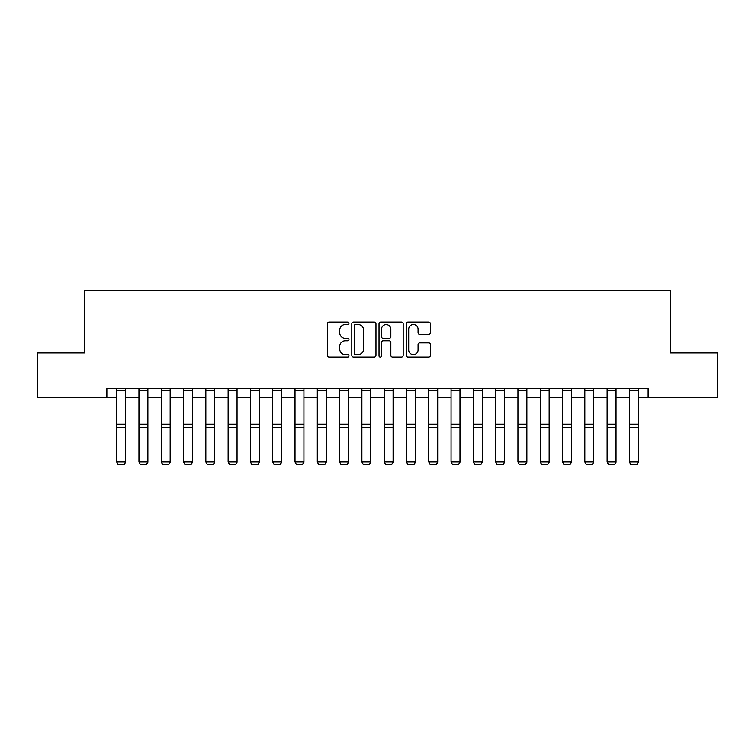 <?xml version="1.0" encoding="UTF-8"?>
<svg xmlns="http://www.w3.org/2000/svg" width="755" height="755" viewBox="0 0 755 755"><rect width="100%" height="100%" fill="white"/><g stroke="black" fill="none" stroke-linecap="round" stroke-linejoin="round"><path stroke-width="1.13" d="M348.961 323.282A1.227 1.227 0 0 0 347.744 322.055L329.142 322.055A1.746 1.746 0 0 0 327.387 323.801L327.387 355.312A1.746 1.746 0 0 0 329.142 357.068L347.744 357.068A1.227 1.227 0 0 0 348.961 355.841A1.227 1.227 0 0 0 347.744 354.614L345.337 354.614A5.606 5.606 0 0 1 339.731 349.018L339.731 346.385A5.606 5.606 0 0 1 345.337 340.788L347.744 340.788A1.227 1.227 0 0 0 348.961 339.561A1.227 1.227 0 0 0 347.744 338.334L345.337 338.334A5.606 5.606 0 0 1 339.731 332.728L339.731 330.105A5.606 5.606 0 0 1 345.337 324.508L347.744 324.508A1.227 1.227 0 0 0 348.961 323.282M428.661 334.399A1.746 1.746 0 0 0 430.416 332.644L430.416 323.801A1.746 1.746 0 0 0 428.661 322.055L408.002 322.055A1.746 1.746 0 0 0 406.256 323.801L406.256 355.312A1.746 1.746 0 0 0 408.002 357.068L428.661 357.068A1.746 1.746 0 0 0 430.416 355.312L430.416 344.639A1.746 1.746 0 0 0 428.661 342.883L419.818 342.883A1.746 1.746 0 0 0 418.072 344.639L418.072 349.933A4.681 4.681 0 0 1 413.391 354.614A4.681 4.681 0 0 1 408.7 349.933L408.7 329.189A4.681 4.681 0 0 1 413.391 324.508A4.681 4.681 0 0 1 418.072 329.189L418.072 332.644A1.746 1.746 0 0 0 419.818 334.399L428.661 334.399M106.861 397.526L37.75 397.526L37.75 352.934L84.569 352.934L84.569 290.515L670.431 290.515L670.431 352.934L717.25 352.934L717.25 397.526L648.139 397.526L648.139 388.608L106.861 388.608L106.861 397.526L116.666 397.526M375.971 323.801A1.746 1.746 0 0 0 374.216 322.055L353.557 322.055A1.746 1.746 0 0 0 351.811 323.801L351.811 355.312A1.746 1.746 0 0 0 353.557 357.068L374.216 357.068A1.746 1.746 0 0 0 375.971 355.312L375.971 323.801M380.784 322.055L401.443 322.055A1.746 1.746 0 0 1 403.189 323.801L403.189 355.312A1.746 1.746 0 0 1 401.443 357.068L392.6 357.068A1.746 1.746 0 0 1 390.845 355.312L390.845 342.534A1.746 1.746 0 0 0 389.099 340.788L383.229 340.788A1.746 1.746 0 0 0 381.483 342.534L381.483 355.841A1.227 1.227 0 0 1 380.256 357.068A1.227 1.227 0 0 1 379.029 355.841L379.029 323.801A1.746 1.746 0 0 1 380.784 322.055M125.585 397.526L138.958 397.526M147.876 397.526L161.259 397.526M170.168 397.526L183.55 397.526M192.468 397.526L205.841 397.526M214.76 397.526L228.133 397.526M237.051 397.526L250.424 397.526M259.343 397.526L272.725 397.526M281.643 397.526L295.016 397.526M303.935 397.526L317.308 397.526M326.226 397.526L339.599 397.526M348.517 397.526L361.89 397.526M370.809 397.526L384.191 397.526M393.11 397.526L406.483 397.526M415.401 397.526L428.774 397.526M437.692 397.526L451.065 397.526M459.984 397.526L473.357 397.526M482.275 397.526L495.658 397.526M504.576 397.526L517.949 397.526M526.867 397.526L540.24 397.526M549.159 397.526L562.532 397.526M571.45 397.526L584.832 397.526M593.741 397.526L607.124 397.526M616.042 397.526L629.415 397.526M638.334 397.526L648.139 397.526M355.482 324.508A1.227 1.227 0 0 0 354.265 325.735L354.265 353.387A1.227 1.227 0 0 0 355.482 354.614L358.021 354.614A5.606 5.606 0 0 0 363.627 349.018L363.627 330.105A5.606 5.606 0 0 0 358.021 324.508L355.482 324.508M390.845 329.274A4.681 4.681 0 0 0 386.164 324.593A4.681 4.681 0 0 0 381.483 329.274L381.483 336.588A1.746 1.746 0 0 0 383.229 338.334L389.099 338.334A1.746 1.746 0 0 0 390.845 336.588L390.845 329.274M125.585 388.608L125.585 462.268L124.245 464.485L118.007 464.353L124.245 464.485M118.007 464.485L116.666 461.947L125.585 461.947L124.245 464.353M116.666 388.608L116.666 461.947L118.007 464.353M147.876 388.608L147.876 462.268L146.546 464.485L140.298 464.353L146.546 464.485M140.298 464.485L138.958 461.947L147.876 461.947L146.546 464.353M138.958 388.608L138.958 461.947L140.298 464.353M170.168 388.608L170.168 462.268L168.837 464.485L162.589 464.353L168.837 464.485M162.589 464.485L161.259 461.947L170.168 461.947L168.837 464.353M161.259 388.608L161.259 461.947L162.589 464.353M192.468 388.608L192.468 462.268L191.128 464.485L184.89 464.353L191.128 464.485M184.89 464.485L183.55 461.947L192.468 461.947L191.128 464.353M183.55 388.608L183.55 461.947L184.89 464.353M214.76 388.608L214.76 462.268L213.42 464.485L207.181 464.353L213.42 464.485M207.181 464.485L205.841 461.947L214.76 461.947L213.42 464.353M205.841 388.608L205.841 461.947L207.181 464.353M237.051 388.608L237.051 462.268L235.711 464.485L229.473 464.353L235.711 464.485M229.473 464.485L228.133 461.947L237.051 461.947L235.711 464.353M228.133 388.608L228.133 461.947L229.473 464.353M259.343 388.608L259.343 462.268L258.012 464.485L251.764 464.353L258.012 464.485M251.764 464.485L250.424 461.947L259.343 461.947L258.012 464.353M250.424 388.608L250.424 461.947L251.764 464.353M281.643 388.608L281.643 462.268L280.303 464.485L274.056 464.353L280.303 464.485M274.056 464.485L272.725 461.947L281.643 461.947L280.303 464.353M272.725 388.608L272.725 461.947L274.056 464.353M303.935 388.608L303.935 462.268L302.595 464.485L296.356 464.353L302.595 464.485M296.356 464.485L295.016 461.947L303.935 461.947L302.595 464.353M295.016 388.608L295.016 461.947L296.356 464.353M326.226 388.608L326.226 462.268L324.886 464.485L318.648 464.353L324.886 464.485M318.648 464.485L317.308 461.947L326.226 461.947L324.886 464.353M317.308 388.608L317.308 461.947L318.648 464.353M348.517 388.608L348.517 462.268L347.177 464.485L340.939 464.353L347.177 464.485M340.939 464.485L339.599 461.947L348.517 461.947L347.177 464.353M339.599 388.608L339.599 461.947L340.939 464.353M370.809 388.608L370.809 462.268L369.478 464.485L363.231 464.353L369.478 464.485M363.231 464.485L361.89 461.947L370.809 461.947L369.478 464.353M361.89 388.608L361.89 461.947L363.231 464.353M393.11 388.608L393.11 462.268L391.769 464.485L385.522 464.353L391.769 464.485M385.522 464.485L384.191 461.947L393.11 461.947L391.769 464.353M384.191 388.608L384.191 461.947L385.522 464.353M415.401 388.608L415.401 462.268L414.061 464.485L407.823 464.353L414.061 464.485M407.823 464.485L406.483 461.947L415.401 461.947L414.061 464.353M406.483 388.608L406.483 461.947L407.823 464.353M437.692 388.608L437.692 462.268L436.352 464.485L430.114 464.353L436.352 464.485M430.114 464.485L428.774 461.947L437.692 461.947L436.352 464.353M428.774 388.608L428.774 461.947L430.114 464.353M459.984 388.608L459.984 462.268L458.644 464.485L452.405 464.353L458.644 464.485M452.405 464.485L451.065 461.947L459.984 461.947L458.644 464.353M451.065 388.608L451.065 461.947L452.405 464.353M482.275 388.608L482.275 462.268L480.944 464.485L474.697 464.353L480.944 464.485M474.697 464.485L473.357 461.947L482.275 461.947L480.944 464.353M473.357 388.608L473.357 461.947L474.697 464.353M504.576 388.608L504.576 462.268L503.236 464.485L496.988 464.353L503.236 464.485M496.988 464.485L495.658 461.947L504.576 461.947L503.236 464.353M495.658 388.608L495.658 461.947L496.988 464.353M526.867 388.608L526.867 462.268L525.527 464.485L519.289 464.353L525.527 464.485M519.289 464.485L517.949 461.947L526.867 461.947L525.527 464.353M517.949 388.608L517.949 461.947L519.289 464.353M549.159 388.608L549.159 462.268L547.819 464.485L541.58 464.353L547.819 464.485M541.58 464.485L540.24 461.947L549.159 461.947L547.819 464.353M540.24 388.608L540.24 461.947L541.58 464.353M571.45 388.608L571.45 462.268L570.11 464.485L563.872 464.353L570.11 464.485M563.872 464.485L562.532 461.947L571.45 461.947L570.11 464.353M562.532 388.608L562.532 461.947L563.872 464.353M593.741 388.608L593.741 462.268L592.411 464.485L586.163 464.353L592.411 464.485M586.163 464.485L584.832 461.947L593.741 461.947L592.411 464.353M584.832 388.608L584.832 461.947L586.163 464.353M616.042 388.608L616.042 462.268L614.702 464.485L608.455 464.353L614.702 464.485M608.455 464.485L607.124 461.947L616.042 461.947L614.702 464.353M607.124 388.608L607.124 461.947L608.455 464.353M638.334 388.608L638.334 462.268L636.994 464.485L630.755 464.353L636.994 464.485M630.755 464.485L629.415 461.947L638.334 461.947L636.994 464.353M629.415 388.608L629.415 461.947L630.755 464.353M125.585 424.216L116.666 424.216M125.585 427.594L116.666 427.594M125.585 390.524L116.666 390.524M147.876 424.216L138.958 424.216M147.876 427.594L138.958 427.594M147.876 390.524L138.958 390.524M170.168 424.216L161.259 424.216M170.168 427.594L161.259 427.594M170.168 390.524L161.259 390.524M192.468 424.216L183.55 424.216M192.468 427.594L183.55 427.594M192.468 390.524L183.55 390.524M214.76 424.216L205.841 424.216M214.76 427.594L205.841 427.594M214.76 390.524L205.841 390.524M237.051 424.216L228.133 424.216M237.051 427.594L228.133 427.594M237.051 390.524L228.133 390.524M259.343 424.216L250.424 424.216M259.343 427.594L250.424 427.594M259.343 390.524L250.424 390.524M281.643 424.216L272.725 424.216M281.643 427.594L272.725 427.594M281.643 390.524L272.725 390.524M303.935 424.216L295.016 424.216M303.935 427.594L295.016 427.594M303.935 390.524L295.016 390.524M326.226 424.216L317.308 424.216M326.226 427.594L317.308 427.594M326.226 390.524L317.308 390.524M348.517 424.216L339.599 424.216M348.517 427.594L339.599 427.594M348.517 390.524L339.599 390.524M370.809 424.216L361.89 424.216M370.809 427.594L361.89 427.594M370.809 390.524L361.89 390.524M393.11 424.216L384.191 424.216M393.11 427.594L384.191 427.594M393.11 390.524L384.191 390.524M415.401 424.216L406.483 424.216M415.401 427.594L406.483 427.594M415.401 390.524L406.483 390.524M437.692 424.216L428.774 424.216M437.692 427.594L428.774 427.594M437.692 390.524L428.774 390.524M459.984 424.216L451.065 424.216M459.984 427.594L451.065 427.594M459.984 390.524L451.065 390.524M482.275 424.216L473.357 424.216M482.275 427.594L473.357 427.594M482.275 390.524L473.357 390.524M504.576 424.216L495.658 424.216M504.576 427.594L495.658 427.594M504.576 390.524L495.658 390.524M526.867 424.216L517.949 424.216M526.867 427.594L517.949 427.594M526.867 390.524L517.949 390.524M549.159 424.216L540.24 424.216M549.159 427.594L540.24 427.594M549.159 390.524L540.24 390.524M571.45 424.216L562.532 424.216M571.45 427.594L562.532 427.594M571.45 390.524L562.532 390.524M593.741 424.216L584.832 424.216M593.741 427.594L584.832 427.594M593.741 390.524L584.832 390.524M616.042 424.216L607.124 424.216M616.042 427.594L607.124 427.594M616.042 390.524L607.124 390.524M638.334 424.216L629.415 424.216M638.334 427.594L629.415 427.594M638.334 390.524L629.415 390.524"/></g></svg>
